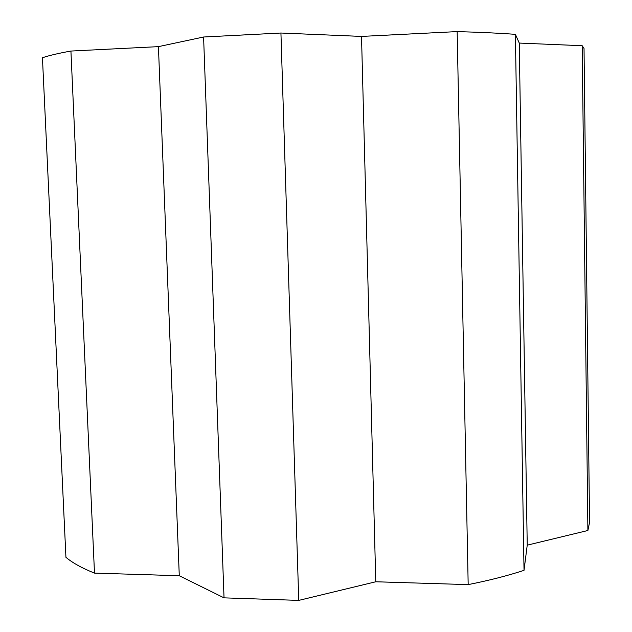 <?xml version="1.0" encoding="UTF-8"?>
<svg xmlns="http://www.w3.org/2000/svg" width="632" height="632" viewBox="0 0 632 632"><rect width="100%" height="100%" fill="white"/><g stroke="black" fill="none" stroke-linecap="round" stroke-linejoin="round"><path stroke-width="0.95" d="M94.492 573.113L179.283 575.728L224.028 597.856L298.746 600.392L375.771 581.772L468.178 584.616C489.326 580.397 507.946 575.641 524.023 570.341L527.23 545.163L587.894 530.493L589.553 522.451L584.031 48.467L582.191 45.717L519.259 43.063L515.388 34.333C498.616 33.133 479.206 32.216 457.165 31.6L361.512 36.419L280.932 33.022L203.591 37.004L158.427 46.642L70.926 51.05C58.341 53.309 48.854 55.545 42.447 57.757L65.933 557.313C72.49 562.867 82.01 568.136 94.492 573.113L70.926 51.05M64.116 518.769L43.079 71.266M587.894 530.493L582.191 45.717M527.23 545.163L519.259 43.063M524.023 570.341L515.388 34.333M468.178 584.616L457.165 31.6M375.771 581.772L361.512 36.419M298.746 600.392L280.932 33.022M224.028 597.856L203.591 37.004M179.283 575.728L158.427 46.642"/></g></svg>
